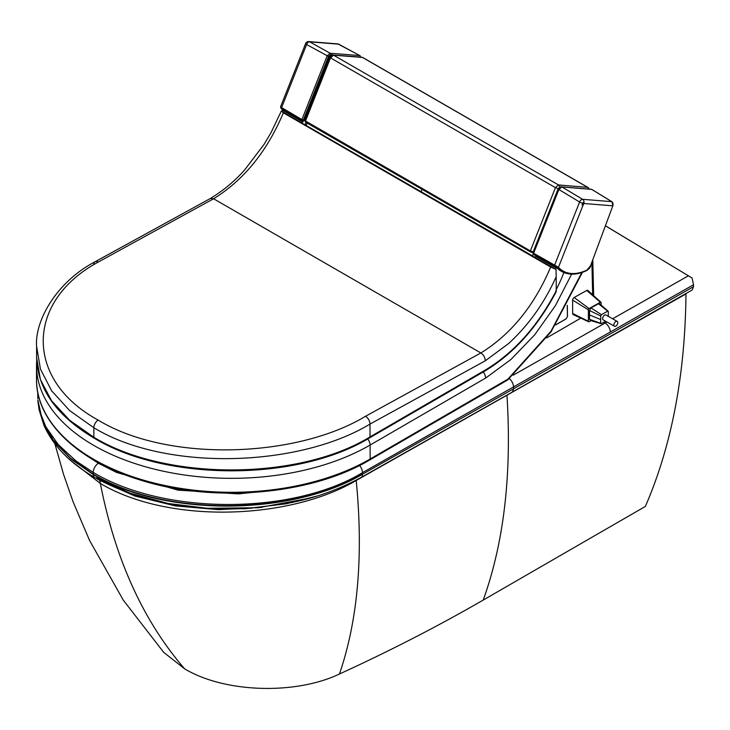 <?xml version="1.0" encoding="UTF-8"?>
<svg xmlns="http://www.w3.org/2000/svg" width="730" height="730" viewBox="0 0 730 730"><rect width="100%" height="100%" fill="white"/><g stroke="black" fill="none" stroke-linecap="round" stroke-linejoin="round"><path stroke-width="1.09" d="M506.958 395.085L506.976 395.55C511.894 474.245 503.983 542.408 483.233 600.06L645.366 506.428C671.636 445.866 685.169 375.028 685.981 293.925L356.213 480.495C289.491 519.842 168.986 524.332 100.348 483.452C115.185 559.262 143.29 621.048 184.635 668.826L163.666 652.319L123.306 600.16L89.617 540.556L73.1 501.848L63.556 474.354L54.887 443.758M483.233 600.06C437.772 626.303 389.856 650.941 339.468 673.991C295.212 695.124 224.384 692.77 184.635 668.826M605.581 225.926L692.095 278.021L605.599 225.88M692.095 278.021L693.5 284.782L362.409 472.711L362.345 476.243L361.478 477.238L512.414 391.992L513.674 388.725L362.573 474.19C291.243 516.292 163.83 517.004 93.221 474.5A7.419 4.28 120 0 0 94.745 477.502L94.745 477.502C139.448 501.948 191.944 512.159 252.233 508.126L209.738 508.582L168.292 503.499L129.894 493.079L96.542 477.821M512.414 391.992L692.222 289.956L693.5 286.707L513.674 388.725L513.546 387.01A7.419 4.243 -119.6 0 0 509.303 378.605M693.5 284.782L693.5 286.707M359.543 465.457A7.419 4.234 -119.4 0 1 362.409 472.711C291.48 515.38 163.511 514.86 93.212 472.374L93.212 474.108A7.419 4.28 120 0 0 93.221 474.5L71.175 459.188L54.33 441.814L43.225 422.989L38.142 403.343L37.878 400.067L42.349 420.498L53.308 440.099L70.454 458.194L93.212 474.108C163.785 516.594 291.188 515.964 362.536 473.834M37.878 400.067L39.904 411.747L45.798 426.749L58.336 444.689L76.185 461.114L93.212 472.374A7.419 4.28 -60 0 1 98.45 463.285L85.173 454.726M589.055 189.107A2.117 2.117 0 0 0 588.006 187.455A2.117 1.223 120 0 0 587.686 187.355L558.486 184.946A2.117 1.67 -85.3 0 1 559.235 187.747L558.222 188.641L555.43 187.628L330.489 57.871L305.423 121.171A1.058 0.611 120 0 0 305.532 122.156L304.738 120.532L530.363 250.928A1.058 0.611 120 0 0 530.619 251.969L532.006 252.48A1.058 0.84 97.8 0 0 532.252 252.571L533.347 252.717M304.729 120.532L329.805 57.232L330.489 57.871L333.537 55.179L558.486 184.946L555.43 187.637L530.363 250.928L533.146 251.95A1.058 0.84 97.8 0 1 532.252 252.571L305.532 122.156A1.058 0.611 120 0 0 305.669 122.202L530.372 251.823M588.006 187.455L362.819 57.551A2.117 1.223 -60 0 0 362.5 57.451L333.537 55.179A2.117 1.67 -85.5 0 0 332.962 54.996L361.925 57.278A2.117 1.67 94.5 0 1 362.5 57.451L587.686 187.355A2.117 1.67 94.7 0 1 588.608 189.07A3.175 2.509 94.6 0 0 588.042 188.623M556.242 267.262L555.959 267.965A1.058 0.611 -60 0 1 555.849 268.193L556.005 269.16L555.357 269.096L550.657 267.043C534.314 305.66 511.055 334.294 480.878 352.955L213.589 198.761C243.774 180.091 267.034 151.457 283.368 112.849L281.324 110.951L280.931 111.872M555.895 290.367C556.096 292.064 556.205 292.219 556.223 290.823L556.205 276.688C544.416 302.923 528.584 325.188 508.71 343.465L485.277 360.802C485.067 357.454 483.598 354.835 480.878 352.955L365.511 416.273C296.234 458.239 167.444 462.455 98.121 420.06C24.784 380.184 25.075 301.691 98.231 262.079L213.589 198.761L210.368 198.469C223.243 190.676 234.649 181.195 244.568 170.017L263.995 144.485L271.031 132.632L281.05 111.608M556.223 290.823C537.499 326.429 513.883 352.818 485.395 369.991L370.019 436.905C297.959 480.897 165.454 480.824 93.86 437.27A2.117 1.223 120 0 0 94.298 438.228A2.117 1.223 120 0 0 95.365 438.128M36.609 357.527L36.591 346.184L40.442 369.097L51.62 390.796L69.651 410.598L93.841 427.734L93.86 437.27L69.624 420.234L51.575 400.77L40.387 379.545L36.609 357.527C37.577 389.154 56.803 416.054 94.298 438.228C166.175 481.827 297.767 481.654 369.59 437.872A2.117 1.223 59.9 0 0 370.019 436.905A2.117 1.223 59.9 0 1 369.59 437.872A2.117 1.223 59.9 0 1 368.522 437.772A2.117 1.223 59.9 0 0 369.59 437.872L484.966 370.959A2.117 1.223 -120.1 0 0 484.966 370.959A2.117 1.223 -120.1 0 0 485.395 369.991M98.121 420.06A6.36 3.668 120 0 0 93.841 427.734C165.509 471.534 298.515 467.383 370 424.066L485.277 360.802M556.205 276.688L556.005 269.16M98.231 262.079A6.36 3.687 -119.9 0 0 95.046 261.769A6.36 3.687 -119.9 0 0 95.037 261.778A6.36 3.687 -119.9 0 0 93.723 264.689M281.324 110.951L282.227 111.051L283.067 109.5M303.233 121.271L301.645 122.877L534.798 257.206A1.058 0.611 120 0 0 535.756 256.303L535.948 255.819M550.657 267.043L283.368 112.849M556.223 289.637A133.234 76.887 120 0 0 561.635 278.194L563.898 272.555M323.509 73.137L321.538 75.838M582.129 271.998L550.977 331.238L507.98 379.08L370.147 459.006L370.119 445.045L485.76 377.994L484.757 374.207L483.251 371.953M248.592 492.75A9.791 5.667 179.9 0 1 243.537 492.969M305.386 116.517L329.276 56.301L331.128 55.681M282.875 109.984A55.745 32.175 -60 0 1 282.245 109.345L302.466 121.162L303.753 120.642L328.847 57.405M282.638 109.226L302.466 121.162A56.274 32.302 -60.1 0 1 301.91 120.468L281.169 108.533A55.726 32.166 120 0 0 282.811 110.157M282.245 109.345L282.756 109.308M302.621 121.226L303.753 120.642A55.224 31.691 -60.1 0 1 303.315 120.085L301.901 119.574A1.058 0.621 -59 0 0 301.91 120.468A1.058 0.849 -37.6 0 0 303.315 120.085L328.518 56.447L330.544 54.65L331.812 54.75M281.169 108.533A1.058 0.849 137.9 0 1 281.013 108.405L280.548 106.845L305.615 43.581A3.175 0.639 21.6 0 0 306.6 44.521A3.175 1.889 -60.9 0 1 309.639 41.829L330.152 53.244L327.113 55.936L301.901 119.574L281.05 107.255M308.827 41.574L337.908 43.919A3.175 2.518 93.2 0 1 337.908 43.919A3.175 2.518 93.2 0 1 338.729 44.174L309.639 41.829A3.175 2.5 -85.4 0 0 308.827 41.574L308.827 41.574A3.175 3.175 0 0 0 305.615 43.581M330.544 54.65A1.058 0.84 94.5 0 0 330.152 53.244L359.707 55.562A1.058 0.84 94.5 0 1 360.109 56.967L360.063 57.077M338.994 44.311A1.058 0.602 118.5 0 0 338.729 44.174L359.707 55.562A1.058 0.602 -61.5 0 1 360.072 55.954M360.182 56.675L360.1 56.967A1.058 0.84 94.5 0 1 360.1 56.967L359.434 56.913M582.056 205.03L582.75 203.287A2.874 2.3 -84.4 0 0 582.932 202.621A3.093 0.657 22.4 0 0 583.206 202.694A1.287 0.721 120.9 0 0 582.814 203.305L582.056 205.03M582.75 203.287A3.175 0.639 -158.4 0 1 579.602 202A3.175 1.779 -59.2 0 1 582.64 199.317A3.175 2.5 94.6 0 1 583.745 203.487A3.175 0.639 -158.4 0 1 582.814 203.305M533.849 254.414L534.196 254.834A56.274 32.658 -60 0 1 533.63 254.14A1.058 0.602 -61 0 1 533.621 253.246L558.468 267.299L583.745 203.487L612.826 205.833A3.175 2.473 -86 0 0 611.731 201.653L591.72 189.398A1.058 0.621 -58.5 0 1 592.012 189.581M556.68 267.664A55.745 32.175 120 0 0 561.333 271.259L554.864 266.267L533.411 253.958A1.058 0.84 142.2 0 0 533.63 254.14L554.69 265.802A1.058 0.602 -61 0 1 554.681 264.908L579.602 202L558.477 189.28L533.621 253.246L558.824 189.608L561.881 186.916L591.72 189.398A1.058 0.83 -85.3 0 0 591.108 189.344M554.69 265.802L557.118 267.718A1.058 0.849 -42.1 0 0 558.468 267.299A54.668 31.554 120 0 0 586.938 270.073L590.552 265.747L612.826 205.833L590.552 265.747M554.864 266.267L556.543 267.518M533.265 252.918A1.058 1.058 0 0 0 533.411 253.958A1.058 0.84 142.2 0 1 533.375 253.082M555.685 324.923L566.133 318.864L567.493 316.455L566.133 318.864L555.749 324.823L566.215 318.745M591.911 262.69L592.66 294.756M337.89 43.919L359.853 55.599A1.058 1.058 0 0 1 360.346 56.904L360.1 57.132M332.944 54.996A2.117 1.67 -85.5 0 1 332.953 54.996A2.117 1.67 -85.5 0 0 332.953 54.996L359.945 57.04M580.806 318.116L546.715 337.89M561.306 186.816A3.175 2.509 -85.4 0 0 560.804 186.433M332.323 54.631L331.347 55.38M306.198 125.505L307.129 123.069M533.283 253.73L532.471 255.865M617.799 322.724A2.792 1.624 -60.4 0 1 616.595 325.516A2.792 1.624 -60.4 0 1 614.45 326.255A2.792 1.624 -60.4 0 1 614.414 323.025A2.792 1.624 -60.4 0 1 617.206 321.401A2.792 1.624 -60.4 0 1 617.799 322.724M614.45 326.255L603.208 319.877A2.792 1.624 -60.4 0 1 603.172 316.647A2.792 1.624 -60.4 0 1 605.964 315.022L617.206 321.401M605.599 321.237L601.411 323.572L600.671 323.116L600.717 315.962L601.465 314.666L607.579 311.245L608.318 311.701L608.291 316.346M601.411 323.572L589.511 319.32L589.502 310.515L590.99 307.923L601.465 314.666M590.99 307.923L598.49 303.735L608.318 311.701M598.49 303.735L599.649 303.726L608.154 311.245M591.008 320.242L589.511 319.32M591.035 320.671L589.137 321.729A1.058 0.621 -60.9 0 1 588.389 321.264L588.371 309.83A1.058 0.621 -60.9 0 1 589.119 308.534L600.361 302.247A1.058 0.621 -60.9 0 1 601.109 302.704L601.118 305.021M600.945 302.247L587.915 290.458A2.117 1.241 119.1 0 0 586.737 290.458L574.118 297.521A2.117 1.241 119.1 0 0 572.63 300.112L572.648 313.498A2.117 1.241 119.1 0 0 573.159 314.539L588.645 321.784M281.013 489.483L238.299 493.891L178.047 490.149L116.627 472.465L98.45 463.285M603.792 322.249L605.143 323.025L513.181 375.193M262.198 507.341L218.599 509.659L175.309 505.899L134.822 496.017L99.773 480.431A794.943 458.933 120 0 0 100.348 483.452L70.755 460.548M356.185 480.103L356.213 480.495C363.531 555.53 357.946 620.035 339.468 673.991M310.04 498.097L258.447 507.733L204.464 508.29M290.622 502.778L298.305 501.099L256.905 507.733M610.344 332.123A7.419 4.243 -119.6 0 0 605.143 323.025L606.958 322.003M688.417 275.794L612.607 318.791M96.688 478.606L99.773 480.431M37.987 401.628L39.082 409.722L43.983 425.371C53.19 445.875 70.117 463.249 94.745 477.502M558.222 188.641L533.146 251.95M361.925 57.278A2.117 2.117 0 0 1 362.819 57.551A2.117 1.223 -60 0 1 363.065 57.779M370.019 436.905L370 424.066A6.36 3.687 -119.9 0 0 365.511 416.273M302.941 122.001L282.738 110.349M301.937 122.905L281.315 111.006M555.357 269.096L496.482 235.133M555.959 267.965L535.756 256.303M330.115 56.621L329.622 56.338M582.449 272.327L551.077 331.785L507.852 379.837A2.117 2.117 0 0 1 507.542 380.056A2.117 1.223 59.9 0 0 507.98 379.08A2.117 0.922 49.9 0 1 507.852 379.837A2.117 0.922 49.9 0 1 507.715 379.91M36.518 379.582A195.394 113.022 179.9 0 0 157.269 483.798A195.394 113.022 179.9 0 0 370.147 459.006A2.117 1.223 59.9 0 1 369.709 459.973L369.709 459.973C310.962 495.095 212.092 503.435 138.764 479.546C77.042 460.584 35.998 421.009 36.518 379.582L36.5 365.62A195.394 113.022 -0.1 0 0 157.242 469.837A195.394 113.022 -0.1 0 0 370.119 445.045A6.36 3.668 59.9 0 0 367.637 438.986M485.76 377.994L511.046 359.397L534.771 334.732L555.448 305.587L571.955 273.522M305.459 116.608L303.799 120.523M281.013 108.405L281.013 108.405A1.058 0.849 137.9 0 1 281.004 108.396L282.811 110.166M282.848 108.797L282.738 109.29M281.689 108.314A1.058 0.621 -59 0 1 281.68 107.419L306.6 44.521L328.518 56.447M612.926 205.559L611.904 201.708A1.058 0.621 121.5 0 0 611.731 201.653L582.64 199.317L561.881 186.916A1.058 0.83 -85.3 0 0 561.58 186.825L561.58 186.825A1.058 0.83 -85.3 0 0 561.571 186.825M590.652 265.483L590.798 265.684C590.597 267.134 589.21 268.768 586.637 270.593A1.058 0.666 -115.4 0 0 586.938 270.073M612.059 201.9A1.058 0.621 121.5 0 0 611.904 201.708L591.884 189.453A1.058 1.058 0 0 0 591.419 189.298L561.58 186.825L558.477 189.28M557.118 267.718A55.726 32.166 120 0 0 562.1 271.679L561.333 271.259M554.964 266.322L534.305 254.898M567.31 305.368L567.493 316.455L567.256 305.469M567.429 316.546L567.246 305.487M421.091 191.698L422.068 189.38M589.502 314.922L600.69 319.539M589.502 310.515L600.717 315.962M572.648 313.498L588.389 321.264M572.63 300.112L588.371 309.83M574.118 297.521L589.119 308.534M586.737 290.458L600.361 302.247M316.993 496.053L286.05 503.819L244.796 508.755L202.785 508.171L244.997 508.746L286.443 503.736L316.993 496.053M288.487 503.207L284.271 504.01M298.305 501.099C320.224 496.19 341.284 488.242 361.478 477.238M37.741 392.22L37.805 398.735M332.962 54.996L329.805 57.232M484.966 370.959C513.564 353.731 537.298 327.341 556.169 291.79M95.037 261.778C56.146 282.136 34.584 321.237 36.591 346.485M95.046 261.769L210.459 198.423M507.542 380.056L369.709 459.973M36.683 360.538L36.5 365.62M329.869 56.319L330.708 55.991M562.1 271.679C569.108 275.329 577.293 274.964 586.637 270.593M592.806 260.272L593.636 295.632M305.979 122.412L305.049 124.839M600.972 323.655L590.123 320.397"/></g></svg>
